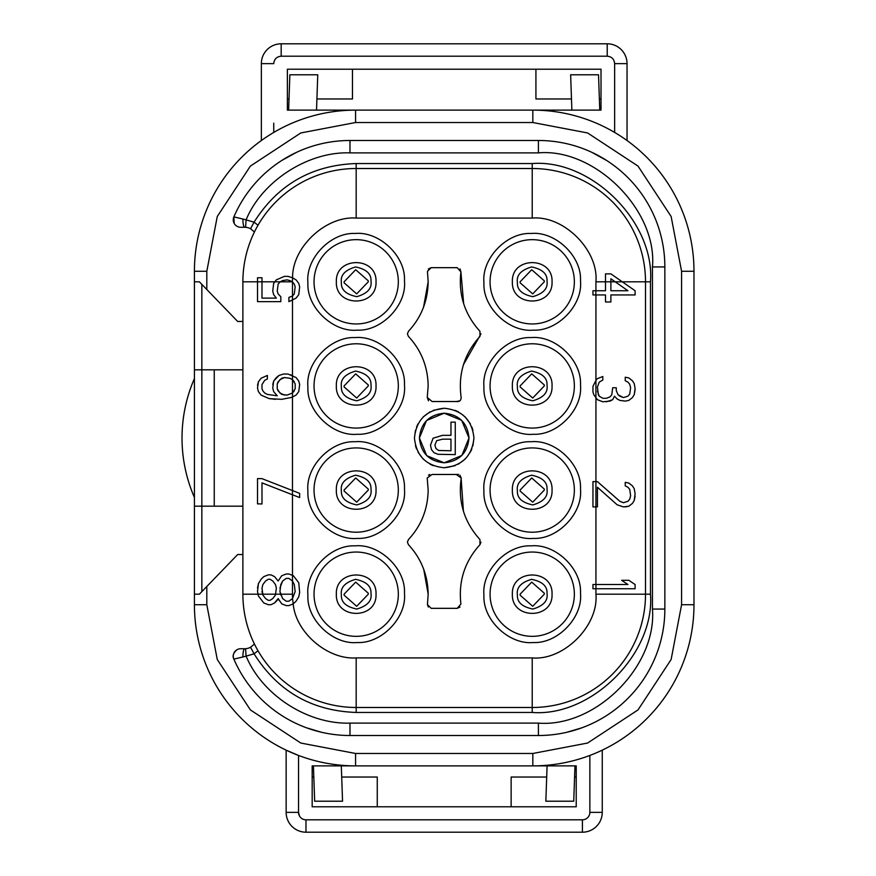 <?xml version="1.0" encoding="UTF-8"?>
<svg xmlns="http://www.w3.org/2000/svg" width="876" height="876" viewBox="0 0 876 876"><rect width="100%" height="100%" fill="white"/><g stroke="black" fill="none" stroke-linecap="round" stroke-linejoin="round"><path stroke-width="1.31" d="M574.36 281.809A42.147 42.147 0 0 1 533.112 323.945A42.147 42.147 0 0 1 490.067 281.809A42.147 42.147 0 0 1 531.316 239.674A42.147 42.147 0 0 1 574.36 281.809M580.558 281.809C582.376 305.724 557.278 331.402 533.243 330.142C509.438 332.486 483.202 308.013 483.913 283.857L483.87 281.809C482.052 257.883 507.138 232.217 531.184 233.476C554.99 231.122 581.226 255.595 580.514 279.751L580.558 281.809M398.328 281.809A42.147 42.147 0 0 1 357.079 323.945A42.147 42.147 0 0 1 314.035 281.809A42.147 42.147 0 0 1 355.295 239.674A42.147 42.147 0 0 1 398.328 281.809M404.526 281.809C406.344 305.724 381.257 331.402 357.211 330.142C333.417 332.486 307.169 308.013 307.881 283.857L307.837 281.809C306.02 257.883 331.117 232.217 355.152 233.476C378.958 231.122 405.194 255.595 404.493 279.751L404.526 281.809M398.328 594.191A42.147 42.147 0 0 1 357.079 636.326A42.147 42.147 0 0 1 314.035 594.191A42.147 42.147 0 0 1 355.295 552.055A42.147 42.147 0 0 1 398.328 594.191M404.526 594.191C406.344 618.117 381.257 643.783 357.211 642.524C333.417 644.878 307.169 620.405 307.881 596.249L307.837 594.191C306.02 570.276 331.117 544.598 355.152 545.857C378.958 543.514 405.194 567.987 404.493 592.143L404.526 594.191M574.36 594.191A42.147 42.147 0 0 1 533.112 636.326A42.147 42.147 0 0 1 490.067 594.191A42.147 42.147 0 0 1 531.316 552.055A42.147 42.147 0 0 1 574.36 594.191M580.558 594.191C582.376 618.117 557.278 643.783 533.243 642.524C509.438 644.878 483.202 620.405 483.913 596.249L483.87 594.191C482.052 570.276 507.138 544.598 531.184 545.857C554.99 543.514 581.226 567.987 580.514 592.143L580.558 594.191M398.328 490.067A42.147 42.147 0 0 1 357.079 532.203A42.147 42.147 0 0 1 314.035 490.067A42.147 42.147 0 0 1 355.295 447.932A42.147 42.147 0 0 1 398.328 490.067M404.526 490.067C406.344 513.982 381.257 539.66 357.211 538.401C333.417 540.744 307.169 516.271 307.881 492.115L307.837 490.067C306.02 466.141 331.117 440.464 355.152 441.734C378.958 439.38 405.194 463.853 404.493 488.009L404.526 490.067M314.035 385.933A42.147 42.147 0 0 1 355.295 343.797A42.147 42.147 0 0 1 398.328 385.933A42.147 42.147 0 0 1 357.079 428.068A42.147 42.147 0 0 1 314.035 385.933M307.837 385.933C306.02 362.018 331.117 336.34 355.152 337.599C378.958 335.256 405.194 359.729 404.482 383.885L404.526 385.933C406.344 409.858 381.257 435.536 357.211 434.266C333.406 436.62 307.18 412.147 307.881 387.991L307.837 385.933M490.067 490.067A42.147 42.147 0 0 1 531.316 447.932A42.147 42.147 0 0 1 574.36 490.067A42.147 42.147 0 0 1 533.112 532.203A42.147 42.147 0 0 1 490.067 490.067M483.87 490.067C482.052 466.141 507.138 440.464 531.184 441.734C554.99 439.38 581.226 463.853 580.514 488.009L580.558 490.067C582.376 513.982 557.278 539.66 533.243 538.401C509.438 540.744 483.202 516.271 483.913 492.115L483.87 490.067M490.067 385.933A42.147 42.147 0 0 1 531.316 343.797A42.147 42.147 0 0 1 574.36 385.933A42.147 42.147 0 0 1 533.112 428.068A42.147 42.147 0 0 1 490.067 385.933M483.87 385.933C482.052 362.018 507.138 336.34 531.184 337.599C554.99 335.256 581.226 359.729 580.514 383.885L580.558 385.933C582.376 409.858 557.278 435.536 533.243 434.266C509.438 436.62 483.202 412.147 483.913 387.991L483.87 385.933M547.084 594.191L547.04 592.953C547.215 586.022 542.069 581.489 531.59 579.332C521.33 582.354 516.577 587.303 517.333 594.191L517.387 595.439C517.212 602.36 522.359 606.893 532.838 609.05C543.087 606.028 547.839 601.078 547.084 594.191M544.27 593.183L544.314 594.191L532.717 606.291L520.147 595.198L520.103 594.191L531.71 582.102L544.27 593.183M517.333 490.067L517.387 491.305C517.212 498.225 522.359 502.769 532.838 504.926C543.087 501.904 547.839 496.944 547.084 490.067L547.04 488.819C547.215 481.899 542.069 477.354 531.59 475.197C521.33 478.23 516.577 483.18 517.333 490.067M520.147 491.075L520.103 490.067L531.71 477.967L544.27 489.049L544.314 490.067L532.717 502.156L520.147 491.075M547.084 385.933L547.04 384.695C547.215 377.775 542.069 373.231 531.59 371.074C521.33 374.096 516.577 379.056 517.333 385.933L517.387 387.181C517.212 394.101 522.359 398.646 532.838 400.803C543.087 397.77 547.839 392.82 547.084 385.933M544.27 384.925L544.314 385.933L532.717 398.032L520.147 386.951L520.103 385.933L531.71 373.844L544.27 384.925M517.333 281.809L517.387 283.047C517.212 289.978 522.359 294.511 532.838 296.668C543.087 293.646 547.839 288.697 547.084 281.809L547.04 280.561C547.215 273.64 542.069 269.107 531.59 266.95C521.33 269.972 516.577 274.922 517.333 281.809M520.147 282.817L520.103 281.809L531.71 269.709L544.27 280.802L544.314 281.809L532.717 293.898L520.147 282.817M371.063 594.191L371.008 592.953C371.183 586.022 366.037 581.489 355.568 579.332C345.308 582.354 340.556 587.303 341.311 594.191L341.366 595.439C341.18 602.36 346.327 606.893 356.806 609.05C367.066 606.028 371.818 601.078 371.063 594.191M368.248 593.183L368.292 594.191L356.685 606.291L344.126 595.198L344.082 594.191L355.678 582.102L368.248 593.183M341.311 490.067L341.366 491.305C341.18 498.225 346.327 502.769 356.806 504.926C367.066 501.904 371.818 496.944 371.063 490.067L371.008 488.819C371.183 481.899 366.037 477.354 355.568 475.197C345.308 478.23 340.556 483.18 341.311 490.067M344.126 491.075L344.082 490.067L355.678 477.967L368.248 489.049L368.292 490.067L356.685 502.156L344.126 491.075M341.311 385.933L341.366 387.181C341.18 394.101 346.327 398.646 356.806 400.803C367.066 397.77 371.818 392.82 371.063 385.933L371.008 384.695C371.183 377.775 366.037 373.231 355.568 371.074C345.308 374.096 340.556 379.056 341.311 385.933M344.126 386.951L344.082 385.933L355.678 373.844L368.248 384.925L368.292 385.933L356.685 398.032L344.126 386.951M371.063 281.809L371.008 280.561C371.183 273.64 366.037 269.107 355.568 266.95C345.308 269.972 340.556 274.922 341.311 281.809L341.366 283.047C341.18 289.978 346.327 294.511 356.806 296.668C367.066 293.646 371.818 288.697 371.063 281.809M368.248 280.802L368.292 281.809L356.685 293.898L344.126 282.817L344.082 281.809L355.678 269.709L368.248 280.802M194.417 378.552A148.756 148.756 0 0 0 194.417 497.448M244.711 227.267L240.703 227.267A7.435 7.435 0 0 1 233.87 216.887L242.937 219.033A7.435 1.785 90 0 0 244.711 227.267L245.576 227.3A12.395 12.395 0 0 1 250.558 228.735L254.434 231.976M408.435 539.572L407.417 542.124L408.435 539.572C421.236 525.786 427.816 509.285 428.167 490.067L427.192 478L432.087 474.474L456.308 474.474L461.203 478L459.933 475.208M427.477 604.09L428.167 594.191C427.827 575.017 421.246 558.516 408.435 544.686L407.417 542.124M423.535 307.213L428.167 281.809L427.444 271.396L431.167 267.673L428.342 268.976M408.435 331.314L407.417 333.876L408.435 331.314C421.246 317.484 427.816 300.983 428.167 281.809M431.167 267.673L457.228 267.673L460.918 271.91C458.29 294.577 464.641 314.385 479.96 331.314L479.96 336.428C464.247 353.838 457.984 374.161 461.148 397.408C461.072 400.573 459.451 401.953 456.308 401.526L432.087 401.526L427.247 397.408L428.167 385.933C427.816 366.726 421.246 350.225 408.435 336.428L407.417 333.876M472.909 445.818L473.949 438C472.087 455.969 462.178 465.89 444.198 467.751L455.148 465.66M458.378 464.16L465.233 459.035M470.357 452.18L471.857 448.95M444.154 467.751L444.198 467.751C426.229 465.89 416.308 455.98 414.447 438C416.308 420.031 426.218 410.11 444.198 408.249C462.167 410.11 472.087 420.02 473.949 438M415.487 445.818L416.538 448.95M418.038 452.18L423.163 459.035M430.017 464.16L433.248 465.66M595.855 290.733L595.855 294.949M458.586 474.453L456.308 474.474M429.809 474.453L428.463 475.208M426.667 455.531L419.407 438L426.448 420.699M426.667 420.469L444.198 413.209C459.243 414.687 467.51 422.955 468.988 438L461.959 455.301M461.729 455.531L444.198 462.791C429.152 461.313 420.885 453.045 419.407 438C420.885 422.955 429.152 414.687 444.198 413.209L461.499 420.25M461.729 420.469L468.988 438C467.51 453.045 459.243 461.313 444.198 462.791L426.897 455.75M576.222 773.147L576.222 765.876L355.568 765.876A161.151 161.151 0 0 1 194.417 604.725L194.417 271.275A161.151 161.151 0 0 1 355.568 110.124L601.013 110.124L601.013 69.215L287.383 69.215L287.383 110.124L355.568 110.124A161.151 161.151 0 0 0 194.417 271.275L206.813 271.275L217.259 216.514L250.383 166.09L300.807 132.955L355.568 122.52L355.568 110.124M194.417 281.809L199.378 281.809L237.681 321.47L242.882 321.47M194.417 369.825L242.882 369.825M194.417 506.175L242.882 506.175M194.417 594.191L199.378 594.191L237.681 554.53L242.882 554.53M299.461 815.95L298.541 812.37A7.435 7.435 0 0 0 305.976 819.805L305.976 832.2A19.83 19.83 0 0 1 286.145 812.37L298.541 812.37L298.541 755.451L286.145 750.163L286.145 812.37A19.83 19.83 0 0 0 305.976 832.2L582.42 832.2A19.83 19.83 0 0 0 602.25 812.37L602.25 750.163M261.355 140.532L261.355 63.63A19.83 19.83 0 0 1 281.185 43.8L281.185 56.195L607.21 56.195C611.7 56.622 614.175 59.097 614.645 63.63L614.645 132.429M214.248 506.175L214.248 369.825M355.568 122.52L532.827 122.52L587.588 132.955L638.013 166.09L671.136 216.514L681.583 271.275L681.583 604.725L671.136 659.486L638.013 709.91L587.588 743.045L532.827 753.48L355.568 753.48L355.568 765.876L312.174 765.876L312.174 806.785L576.222 806.785L576.222 765.876M627.041 140.532L627.041 63.63L614.645 63.63M607.21 56.195L607.21 43.8A19.83 19.83 0 0 1 627.041 63.63A19.83 19.83 0 0 0 607.21 43.8L281.185 43.8A19.83 19.83 0 0 0 261.355 63.63L273.75 63.63C274.177 59.141 276.652 56.666 281.185 56.195M535.926 69.215L535.926 98.966L571.481 98.966M599.37 98.966L601.013 98.966M352.47 69.215L352.47 98.966L316.915 98.966M287.383 98.966L289.025 98.966M532.827 122.52L532.827 110.124A161.151 161.151 0 0 1 693.978 271.275L693.978 604.725A161.151 161.151 0 0 1 532.827 765.876L532.827 753.48M511.135 806.785L511.135 777.034L546.69 777.034M574.579 777.034L576.222 777.034M377.26 806.785L377.26 777.034L341.706 777.034M312.174 777.034L313.816 777.034M312.174 773.147L312.174 765.876M316.521 110.124L317.758 74.788L289.868 74.788L288.631 110.124M599.764 110.124L598.527 74.788L570.637 74.788L571.875 110.124M254.434 644.024L250.558 647.265A12.395 12.395 0 0 1 245.576 648.7L244.711 648.733A7.435 1.785 90 0 0 242.937 656.967L233.87 659.113C232.228 656.08 233.279 652.948 237.002 649.718A7.435 7.435 13.7 0 0 233.87 659.113A126.44 126.44 0 0 0 349.984 735.512A126.44 126.44 0 0 1 233.87 659.113M258.026 225.231L254.062 222.175C277.769 184.628 311.801 165.093 356.182 163.549L532.214 163.549C591.519 158.874 655.149 222.482 650.474 281.809L650.474 594.191C655.149 653.496 591.53 717.126 532.214 712.451L532.214 657.909L356.182 657.909L356.182 707.49A113.3 113.3 0 0 1 242.882 594.191L242.882 281.809A113.3 113.3 0 0 1 356.182 168.51L532.214 168.51A113.3 113.3 0 0 1 645.513 281.809L645.513 594.191A113.3 113.3 0 0 1 532.214 707.49L356.182 707.49L356.182 712.451C311.812 710.918 277.769 691.372 254.062 653.825L258.015 650.748M242.937 219.033L246.101 219.876C261.902 181.168 308.21 151.307 349.984 152.884L349.984 140.489A126.44 126.44 0 0 0 233.87 216.887A126.44 126.44 0 0 1 349.984 140.489L538.411 140.489A126.44 126.44 0 0 1 664.851 266.928L664.851 609.072A126.44 126.44 0 0 1 538.411 735.512L538.411 723.116L349.984 723.116C307.739 724.463 262.307 695.15 246.101 656.124L254.062 653.825L250.558 647.265A12.395 12.395 0 0 1 245.576 648.7L246.101 656.124L242.937 656.967M606.586 160.45L591.716 152.271M566.925 732.248L581.795 727.836M306.6 727.836L321.47 732.248M244.711 648.733L240.703 648.733A7.435 7.435 13.7 0 0 237.002 649.718M296.679 152.271L281.809 160.45M574.974 765.876L573.736 801.212L545.847 801.212L547.084 765.876M341.311 765.876L342.549 801.212L314.659 801.212L313.422 765.876M538.411 723.116C595.603 727.627 656.967 666.275 652.456 609.072L664.851 609.072A126.44 126.44 0 0 1 538.411 735.512L349.984 735.512L349.984 723.116M293.208 603.903L288.894 605.601L286.211 605.601L281.722 603.838L278.141 598.571L274.549 602.962L270.958 604.714L268.275 604.714L263.786 602.962L258.409 595.943L257.511 591.552L258.409 583.646L261.103 579.255L263.786 576.616L268.275 574.864L270.958 574.864L274.549 576.616L278.141 581.007L281.722 575.74L286.211 573.988L288.894 573.988L293.383 575.74L298.76 582.77L299.658 592.428L298.76 596.819L296.066 601.21L293.208 603.903C295.628 632.439 327.624 659.869 356.182 657.909M292.168 281.809L280.243 281.809L278.141 284.076L277.243 291.106L278.141 293.92L280.824 296.723L280.824 301.64L257.511 301.64L257.511 277.758L261.99 277.758L261.99 281.809L274.856 281.809L273.651 283.375L276.345 279.86L284.415 276.356L287.996 276.356L292.595 277.812L296.066 279.86L298.76 283.375L299.658 286.89L298.76 294.621L296.066 298.125L288.894 301.64L288.894 297.424L292.475 296.022L294.281 293.92L295.179 286.89L294.281 284.076L292.475 281.962L289.792 280.572L287.109 279.86L282.62 280.572L287.109 279.86M280.824 595.056L280.605 594.191L292.464 594.191L292.475 581.007L294.281 584.522L295.179 591.552L292.485 598.571L288.894 601.21L286.211 601.21L282.62 598.571L279.926 591.552L280.824 584.522L282.62 581.007L286.211 578.379L288.894 578.379L292.485 581.007L292.464 494.776L261.99 482.873L261.99 503.952L257.511 503.864L257.511 478.581L261.99 478.657L299.658 493.363L299.658 497.579L281.262 490.396M292.464 494.776L292.475 397.222L281.722 399.325L269.173 398.624L261.103 395.109L258.409 391.594L257.511 388.09L258.409 381.761L261.103 378.246L267.377 375.443L267.377 378.958L264.683 380.359L261.99 384.575L261.99 388.791L262.888 390.893L264.683 393.006L267.377 394.408L277.243 395.81L273.651 391.594L272.754 388.09L273.651 381.06L279.028 375.443L283.517 374.03L287.996 374.03L296.066 377.545L298.76 381.06L299.658 384.575L298.76 391.594L296.066 395.109L291.062 397.66M284.415 276.356L287.996 276.356L292.595 277.812C292.036 247.415 325.883 215.627 356.182 218.091L532.214 218.091C563.739 215.244 598.779 250.284 595.932 281.809L605.502 281.809L605.502 273.87L610.89 273.87L635.1 290.733L635.1 294.949L610.89 294.949L610.89 301.968L605.502 301.968L605.502 294.949L592.953 294.949L592.953 290.733L605.502 290.733L605.502 273.87L610.89 273.87M635.1 588.738L592.953 588.738L592.953 584.522L627.928 584.522L621.653 580.306L628.826 580.306L635.1 584.522L635.1 588.738M595.932 380.392L597.432 378.618L602.819 376.516L602.819 380.031L599.228 382.133L597.432 387.05L598.33 394.78L599.228 396.182L602.819 398.295L606.4 398.295L609.992 396.883L611.787 394.78L612.685 387.75L616.266 387.75L616.266 390.565L618.062 394.78L619.858 396.182L623.438 397.584L627.928 396.182L629.724 394.08L630.621 387.75L629.724 384.246L627.928 382.133L625.234 380.731L625.234 377.217L628.826 377.917L632.406 380.731L634.202 383.535L635.1 388.451L634.202 394.78L632.406 397.584L628.826 400.398L625.234 401.099L619.858 400.398L617.164 398.996L614.47 396.182L612.685 399.697L609.992 401.099L602.819 401.799L597.432 399.697L593.851 394.78L592.953 391.966L592.953 386.349L595.932 380.392L595.932 294.949M595.932 481.636L597.432 481.636L619.858 501.302L623.438 502.704L627.928 501.302L629.724 499.2L630.621 495.685L629.724 489.366L627.928 487.253L625.234 485.851L625.234 482.337L628.826 483.037L632.406 485.851L634.202 488.655L635.1 493.571L634.202 500.601L632.406 503.415L628.826 506.219L623.438 506.919L617.164 504.817L597.432 487.253L597.432 506.919L592.953 506.919L592.953 481.636L595.932 481.636L595.932 397.923M463.426 511.277L461.148 478.592C457.984 501.828 464.247 522.151 479.96 539.572L479.96 544.686C464.641 561.615 458.29 581.412 460.918 604.09L457.228 608.327L431.167 608.327L427.444 604.604L428.342 607.024M258.409 595.943L257.511 591.552M270.958 604.714L268.275 604.714L263.786 602.962M277.243 600.334L274.549 602.962M279.028 600.334L278.141 598.571M288.894 605.601L286.211 605.601M290.186 374.72L292.475 375.443L292.485 296.022L294.281 293.92M292.485 300.238L291.248 300.72M272.754 384.575L273.651 381.06L276.345 377.545L279.028 375.443L283.517 374.03M277.243 395.81L273.651 391.594L272.754 388.09M257.511 385.276L258.409 381.761L261.103 378.246L267.377 375.443M275.447 399.325L269.173 398.624L261.103 395.109L258.409 391.594L257.511 388.09M261.99 478.657L281.305 486.202M261.99 503.952L257.511 503.864M278.141 581.007L281.722 575.74L286.211 573.988M257.511 588.037L258.409 583.646L261.103 579.255L263.786 576.616L268.275 574.864M276.345 279.86L274.856 281.809L280.243 281.809L282.62 280.572M294.281 284.076L292.376 281.842L289.792 280.572M257.511 277.758L261.99 277.758L261.99 298.125L276.345 298.125L273.651 294.621L272.754 291.106L273.651 283.375M650.474 281.809L622.278 281.809L635.1 290.733M628.826 580.306L635.1 584.522M635.1 496.385L634.202 500.601L632.406 503.415L628.826 506.219L625.234 506.919M625.234 482.337L628.826 483.037L632.406 485.851L634.202 488.655L635.1 493.571M619.858 501.302L623.438 502.704M597.432 481.636L605.721 488.896M614.47 396.182L612.685 399.697L606.4 401.799M635.1 389.864L634.202 394.78L632.406 397.584L628.826 400.398L625.234 401.099M625.234 377.217L628.826 377.917L632.406 380.731L634.202 383.535L635.1 388.451M616.266 390.565L618.062 394.78L623.438 397.584M597.432 391.265L599.228 396.182L602.819 398.295M602.819 380.031L599.228 382.133L597.432 387.05M428.167 594.191L423.765 569.422M421.181 563.268L419.911 560.728M460.031 268.954L460.918 271.91L463.667 303.786M420.94 354.517L420.097 352.82M480.979 333.876L463.426 364.723M472.909 430.182L471.857 427.05M470.357 423.82L465.233 416.965M458.378 411.84L455.148 410.34M444.241 408.249L433.248 410.34M430.017 411.84L423.163 416.965M418.038 423.82L416.538 427.05M415.487 430.182L414.447 438M262.888 595.056L261.99 588.037L262.888 584.522L265.581 581.007L268.275 579.255L270.071 579.255L272.754 581.007L275.447 584.522L276.345 588.037L275.447 595.056L272.754 598.571L270.071 600.334L268.275 600.334L265.581 598.571L262.888 595.056L261.99 591.552M293.241 603.893L292.496 598.549M292.464 594.191L292.518 598.538M294.281 390.893L292.475 393.006L292.475 379.647L295.179 383.874L295.179 388.791L292.485 393.006L287.109 395.109L281.722 394.408L278.141 390.893L277.243 388.791L277.243 383.874L278.141 381.761L281.722 378.246L284.415 377.545L289.792 378.246L292.475 379.647L294.281 381.761M292.343 281.864L292.595 277.812M610.89 278.787L627.928 290.733L610.89 290.733L610.89 278.787L627.928 290.733M457.228 608.327L460.031 607.046M479.96 544.686L480.979 542.124M427.247 397.408L428.506 400.836M456.308 401.526L459.889 400.836M279.926 588.037L282.62 581.007L286.211 578.379M242.882 594.191L280.605 594.191L279.926 591.552M261.99 588.037L262.888 584.522L265.581 581.007L268.275 579.255M270.071 600.334L268.275 600.334L265.581 598.571M275.447 595.056L272.754 598.571M288.894 601.21L286.211 601.21M292.475 581.007L294.281 584.522M277.243 383.874L279.926 379.658L284.415 377.545M284.415 395.109L279.926 393.006L277.243 388.791M450.965 435.339L450.965 422.133L455.268 422.133L455.268 454.611L438.066 454.305L434.069 452.772L431.474 449.651L430.477 445.216L433.116 438.197L442.632 435.339L450.965 435.339M450.965 450.779L450.965 439.172L442.566 439.172L436.653 440.716L434.901 445.085L435.941 448.567L438.657 450.472L450.965 450.779M245.576 227.3A12.395 12.395 0 0 1 250.558 228.735L254.062 222.175L246.101 219.876L245.576 227.3M595.921 506.919L595.921 481.636M595.921 397.912L595.921 380.403M490.1 283.594A42.147 42.147 0 0 1 490.067 281.809M314.079 283.594A42.147 42.147 0 0 1 314.035 281.809M314.079 595.987A42.147 42.147 0 0 1 314.035 594.191M490.1 595.987A42.147 42.147 0 0 1 490.067 594.191M314.079 491.852A42.147 42.147 0 0 1 314.035 490.067M398.328 385.933A42.147 42.147 0 0 1 357.079 428.068A42.147 42.147 0 0 1 314.079 387.729M574.36 490.067A42.147 42.147 0 0 1 533.112 532.203A42.147 42.147 0 0 1 490.1 491.852M574.36 385.933A42.147 42.147 0 0 1 533.112 428.068A42.147 42.147 0 0 1 490.1 387.729M512.372 594.191C511.255 619.781 553.172 619.77 552.044 594.191C553.161 568.601 511.255 568.612 512.372 594.191M512.372 490.067C511.255 515.657 553.172 515.635 552.044 490.067C553.161 464.477 511.255 464.488 512.372 490.067M512.372 385.933C511.255 411.523 553.172 411.512 552.044 385.933C553.161 360.343 511.255 360.365 512.372 385.933M512.372 281.809C511.255 307.399 553.172 307.388 552.044 281.809C553.161 256.219 511.255 256.23 512.372 281.809M336.351 594.191C335.234 619.781 377.14 619.77 376.023 594.191C377.14 568.601 335.223 568.612 336.351 594.191M336.351 490.067C335.234 515.657 377.14 515.635 376.023 490.067C377.14 464.477 335.223 464.488 336.351 490.067M336.351 385.933C335.234 411.523 377.14 411.512 376.023 385.933C377.14 360.343 335.223 360.365 336.351 385.933M336.351 281.809C335.234 307.399 377.14 307.388 376.023 281.809C377.14 256.219 335.223 256.23 336.351 281.809M206.813 289.507L206.813 271.275M201.852 591.628L201.852 284.371M355.568 753.48L300.807 743.045L250.383 709.91L217.259 659.486L206.813 604.725L194.417 604.725A161.151 161.151 0 0 0 355.568 765.876M206.813 604.725L206.813 586.493M273.75 132.429L273.75 123.133M305.976 819.805L582.42 819.805A7.435 7.435 0 0 0 589.855 812.37L589.855 755.451M532.827 110.124A161.151 161.151 0 0 1 693.978 271.275L681.583 271.275M681.583 604.725L693.978 604.725A161.151 161.151 0 0 1 532.827 765.876M589.855 812.37L602.25 812.37M582.42 819.805L582.42 832.2M286.145 812.37A19.83 19.83 0 0 0 305.976 832.2M538.411 140.489A126.44 126.44 0 0 1 664.851 266.928L652.456 266.928C657.558 210.503 594.837 147.792 538.411 152.884L538.411 140.489M356.182 163.549L356.182 218.091M349.984 152.884L538.411 152.884M652.456 609.072L652.456 266.928M532.214 712.451L356.182 712.451M532.214 163.549L532.214 218.091M595.932 506.919L595.932 594.191L650.474 594.191M292.475 296.022L292.475 281.962M261.99 281.809L242.882 281.809M595.932 594.191C598.779 625.716 563.739 660.756 532.214 657.909M595.932 290.733L595.932 281.809M292.485 379.658L292.485 375.443M292.485 397.211L292.485 393.006M622.278 281.809L605.502 281.809M233.87 216.887L234.155 223.347"/></g></svg>
